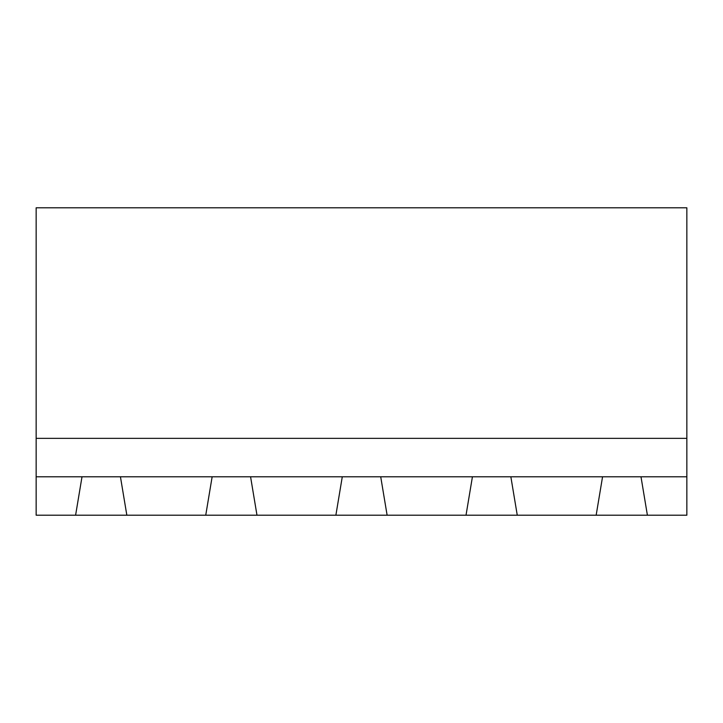<?xml version="1.0" encoding="UTF-8"?>
<svg xmlns="http://www.w3.org/2000/svg" width="723" height="723" viewBox="0 0 723 723"><rect width="100%" height="100%" fill="white"/><g stroke="black" fill="none" stroke-linecap="round" stroke-linejoin="round"><path stroke-width="1.08" d="M36.15 476.782L82.006 476.782L75.599 515.21L36.15 515.21L36.15 207.79L686.85 207.79L686.85 515.21L647.401 515.21L640.994 476.782L686.85 476.782M36.15 438.355L686.85 438.355M75.599 515.21L647.401 515.21M82.006 476.782L640.994 476.782M126.841 515.21L120.434 476.782M212.146 476.782L205.739 515.21M602.566 476.782L596.159 515.21M517.261 515.21L510.854 476.782M256.981 515.21L250.574 476.782M342.286 476.782L335.879 515.21M387.121 515.21L380.714 476.782M472.426 476.782L466.019 515.21"/></g></svg>

